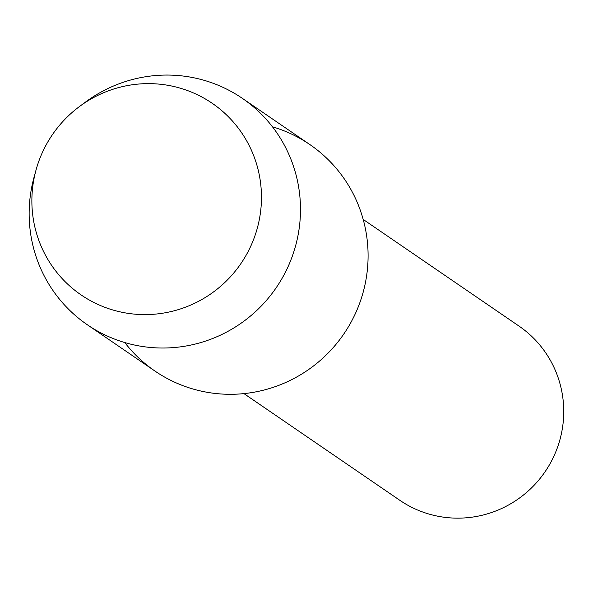 <?xml version="1.0" encoding="UTF-8"?>
<svg xmlns="http://www.w3.org/2000/svg" width="593" height="593" viewBox="0 0 593 593"><rect width="100%" height="100%" fill="white"/><g stroke="black" fill="none" stroke-linecap="round" stroke-linejoin="round"><path stroke-width="0.89" d="M32.296 190.961A116.095 114.182 -55.6 0 0 136.79 314.312A116.095 114.182 -55.6 0 0 261.039 207.276A116.095 114.182 -55.6 0 0 156.537 83.917A116.095 114.182 -55.6 0 0 32.296 190.961A116.095 114.182 -55.6 0 0 136.79 314.312A116.095 114.182 -55.6 0 0 261.039 207.276A116.095 114.182 -55.6 0 0 203.251 97.763A116.095 114.182 -55.6 0 0 79.395 106.592A116.095 114.182 -55.6 0 0 36.069 169.894A116.095 114.182 -55.6 0 0 32.296 190.961M124.775 342.554A137.198 134.945 -55.6 0 0 270.452 388.222A137.198 134.945 -55.6 0 0 367.586 267.458A137.198 134.945 -55.6 0 0 272.454 126.806M243.96 393.611L399.764 500.255A105.539 103.805 -55.6 0 0 563.35 420.585A105.539 103.805 -55.6 0 0 518.986 326.076L363.183 219.432M36.069 169.894L34.112 177.003A137.198 134.945 -55.6 0 0 29.65 201.902A137.198 134.945 -55.6 0 0 87.319 324.756A137.198 134.945 -55.6 0 0 299.984 221.182A137.198 134.945 -55.6 0 0 242.315 98.327A137.198 134.945 -55.6 0 0 85.318 102.196L79.395 106.592M87.319 324.756L154.921 371.033A137.198 134.945 -55.6 0 0 367.586 267.458A137.198 134.945 -55.6 0 0 309.917 144.596L242.315 98.327"/></g></svg>
